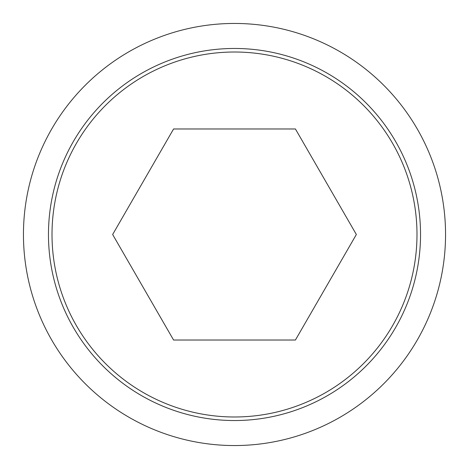 <?xml version="1.0" encoding="UTF-8"?>
<svg xmlns="http://www.w3.org/2000/svg" width="469" height="469" viewBox="0 0 469 469"><rect width="100%" height="100%" fill="white"/><g stroke="black" fill="none" stroke-linecap="round" stroke-linejoin="round"><path stroke-width="0.7" d="M416.988 234.5A182.488 182.488 0 0 0 234.5 52.012A182.488 182.488 0 0 0 52.012 234.5A182.488 182.488 0 0 0 234.5 416.988A182.488 182.488 0 0 0 416.988 234.5M48.465 234.5A186.035 186.035 0 0 1 234.5 48.465A186.035 186.035 0 0 1 420.535 234.5A186.035 186.035 0 0 1 234.5 420.535A186.035 186.035 0 0 1 48.465 234.5M23.45 234.5A211.05 211.05 0 0 0 234.5 445.55A211.05 211.05 0 0 0 445.55 234.5A211.05 211.05 0 0 0 234.5 23.45A211.05 211.05 0 0 0 23.45 234.5M356.352 234.5L295.423 340.025L173.577 340.025L112.648 234.5L173.577 128.975L295.423 128.975L356.352 234.5"/></g></svg>
